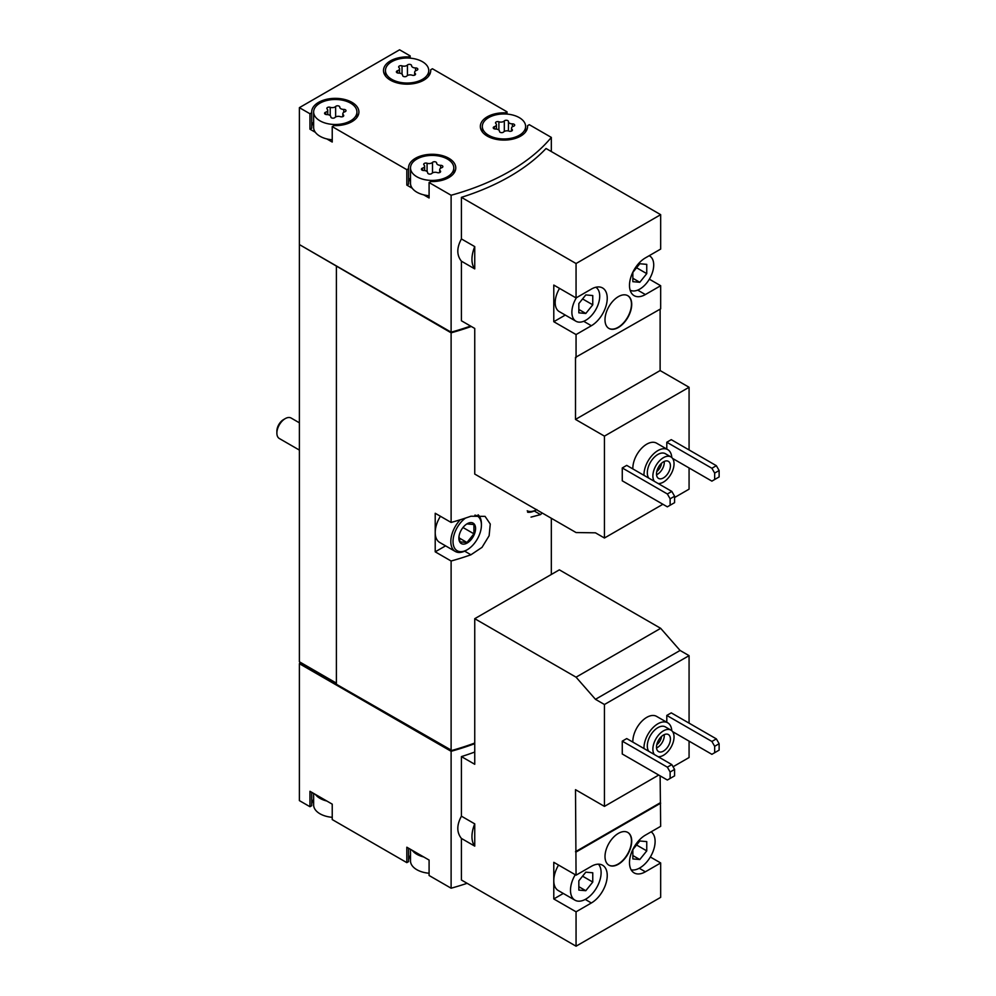 <?xml version="1.0" encoding="UTF-8"?>
<svg xmlns="http://www.w3.org/2000/svg" width="996" height="996" viewBox="0 0 996 996"><rect width="100%" height="100%" fill="white"/><g stroke="black" fill="none" stroke-linecap="round" stroke-linejoin="round"><path stroke-width="1.49" d="M576.062 946.2L576.062 911.813L591.363 902.974A22.435 12.96 -60 0 0 606.029 883.203A22.435 12.96 -60 0 0 602.58 865.225A22.435 12.96 -60 0 0 591.363 866.333L576.062 875.173L575.501 789.679L604.448 806.387L604.448 704.508L595.459 699.317L576.062 677.18L474.743 618.69L474.743 764.281L461.422 756.599L461.422 816.172L474.743 823.866L474.743 846.127L461.422 838.445L461.422 880.016L576.062 946.2L660.672 897.346L660.672 862.959L650.338 856.996M689.07 723.146L689.07 655.654L680.081 650.463L660.672 628.327L559.354 569.837L474.743 618.69M673.059 766.771L689.07 757.533L689.07 741.149M660.672 862.959L645.371 871.799A22.435 12.96 -60 0 1 634.141 872.907A22.435 12.96 -60 0 1 630.705 854.929A22.435 12.96 -60 0 1 645.371 835.158L660.672 826.319L660.124 775.859M576.062 875.173L553.788 862.312L553.788 898.952L576.062 911.813M632.846 742.12A19.683 11.367 -60 0 1 641.175 721.938A19.683 11.367 -60 0 1 656.601 716.385L667.731 722.81A19.683 11.367 -60 0 1 671.777 730.728M622.263 741.149L622.263 753.997L667.357 780.03L674.591 775.859L674.591 769.422L671.814 764.604L626.721 738.571L622.263 741.149L667.357 767.181L671.814 764.604M604.448 704.508L689.07 655.654M604.448 806.387L658.73 775.05M672.586 731.624L711.891 754.321L714.667 752.715L714.667 746.29L711.891 741.46L666.797 715.427L666.797 722.274M666.797 715.427L671.254 712.862L716.348 738.895L719.124 743.713L714.667 746.29M618.367 864.242A18.899 10.906 -60 0 1 608.917 865.175A18.899 10.906 -60 0 1 608.917 843.363A18.899 10.906 -60 0 1 627.816 832.457A18.899 10.906 -60 0 1 630.705 847.596A18.899 10.906 -60 0 1 618.367 864.242M576.062 852.028L660.672 803.174M315.359 794.397A21.651 12.5 0 0 0 326.825 801.021L309.955 791.285L309.955 806.71L299.385 800.61L299.385 663.685L451.113 751.283A212.571 122.72 0 0 0 474.743 743.676M451.113 751.283L451.113 888.208A212.571 122.72 0 0 0 467.112 883.303M461.422 816.172C456.616 825.062 456.616 832.482 461.422 838.445M474.743 752.03A212.571 122.72 180 0 1 461.422 756.599M632.846 468.917A19.683 11.367 -60 0 1 641.175 448.735A19.683 11.367 -60 0 1 656.601 443.183L667.731 449.619A19.683 11.367 -60 0 1 671.777 457.525M622.263 467.946L622.263 480.807L667.357 506.84L674.591 502.656L674.591 496.232L671.814 491.414L626.721 465.381L622.263 467.946L667.357 493.979L671.814 491.414M674.591 497.514L689.07 489.161L689.07 467.946M689.07 449.943L689.07 387.27L660.124 370.562L660.124 309.171M576.062 297.929L553.788 285.068L553.788 321.708L576.062 334.569L591.363 325.729A22.435 12.96 -60 0 0 606.029 305.959A22.435 12.96 -60 0 0 602.58 287.969A22.435 12.96 -60 0 0 591.363 289.089L576.062 297.929L576.062 263.529L461.422 197.345L461.422 238.928L474.743 246.61L474.743 268.883L461.422 261.201L461.422 320.774L474.743 328.456L474.743 474.059L576.062 532.549L595.459 532.823L604.448 538.014L604.448 436.124L689.07 387.27M604.448 538.014L662.9 504.262M672.586 458.434L711.891 481.13L714.667 479.512L714.667 473.088L711.891 468.269L666.797 442.236L666.797 449.072M666.797 442.236L671.254 439.659L716.348 465.692L719.124 470.523L714.667 473.088M604.448 436.124L575.501 419.416L575.501 357.377L660.672 308.847L660.672 285.715L649.355 279.179M660.672 285.715L645.371 294.555A22.435 12.96 -60 0 1 634.141 295.663A22.435 12.96 -60 0 1 630.705 277.685A22.435 12.96 -60 0 1 645.371 257.914L660.672 249.075L660.672 214.675L546.045 148.491A212.571 122.72 180 0 1 461.422 197.345M576.062 357.701L576.062 334.569M618.367 327.497A18.899 10.906 -60 0 1 608.917 328.431A18.899 10.906 -60 0 1 608.917 306.606A18.899 10.906 -60 0 1 627.816 295.7A18.899 10.906 -60 0 1 630.705 310.839A18.899 10.906 -60 0 1 618.367 327.497M576.062 263.529L660.672 214.675M410.165 58.154L410.165 55.901L399.583 49.8L299.385 107.655L309.955 113.756L309.955 129.181L315.359 132.306A21.651 12.5 0 0 0 319.977 136.253A21.651 12.5 0 0 0 326.825 138.93L332.228 142.042L332.228 126.617L406.829 169.681L406.829 185.107L412.232 188.232A21.651 12.5 0 0 0 416.838 192.178A21.651 12.5 0 0 0 423.686 194.843L429.089 197.967L429.089 182.542L451.113 195.253L451.113 332.178A212.571 122.72 0 0 0 470.585 326.065M451.113 195.253A212.571 122.72 0 0 0 551.323 137.398L551.323 151.541M461.422 238.928C456.616 247.817 456.616 255.237 461.422 261.201M313.64 793.414L313.64 804.942A21.651 12.5 0 0 0 319.977 813.782A21.651 12.5 0 0 0 326.825 816.446A21.651 12.5 0 0 0 332.228 817.318M410.501 849.327L410.501 860.868A21.651 12.5 0 0 0 416.838 869.707A21.651 12.5 0 0 0 423.686 872.372A21.651 12.5 0 0 0 429.089 873.243M319.977 120.827A21.651 12.5 0 0 0 343.57 123.541A21.651 12.5 0 0 0 356.942 111.988A21.651 12.5 0 0 0 335.291 99.488A21.651 12.5 0 0 0 313.64 111.988A21.651 12.5 0 0 0 319.977 120.827M339.773 107.107A2.204 1.27 0 0 0 339.773 107.07A2.204 1.27 0 0 0 338.117 105.837A2.204 1.27 0 0 0 335.627 106.472A3.86 2.229 0 0 1 330.211 107.307A2.204 1.27 0 0 0 327.983 107.282A2.204 1.27 0 0 0 326.85 108.39A2.204 1.27 0 0 0 327.174 109.062A3.86 2.229 0 0 1 327.746 110.232A3.86 2.229 0 0 1 325.729 112.187A2.204 1.27 0 0 0 324.572 113.307A2.204 1.27 0 0 0 326.837 114.577A3.86 2.229 0 0 1 330.809 116.806A3.86 2.229 0 0 1 330.809 116.868A2.204 1.27 0 0 0 330.809 116.906A2.204 1.27 0 0 0 332.465 118.138A2.204 1.27 0 0 0 334.942 117.516A3.86 2.229 0 0 1 340.371 116.669A2.204 1.27 0 0 0 342.599 116.706A2.204 1.27 0 0 0 343.732 115.586A2.204 1.27 0 0 0 343.396 114.926A3.86 2.229 0 0 1 342.823 113.756A3.86 2.229 0 0 1 344.853 111.789A2.204 1.27 0 0 0 346.01 110.668A2.204 1.27 0 0 0 343.745 109.398A3.86 2.229 0 0 1 339.773 107.17A3.86 2.229 0 0 1 339.773 107.107M391.789 79.369A21.651 12.5 0 0 0 415.382 82.083A21.651 12.5 0 0 0 428.753 70.529A21.651 12.5 0 0 0 407.103 58.029A21.651 12.5 0 0 0 385.452 70.529A21.651 12.5 0 0 0 391.789 79.369M411.585 65.649A2.204 1.27 0 0 0 411.585 65.612A2.204 1.27 0 0 0 409.929 64.379A2.204 1.27 0 0 0 407.439 65.014A3.86 2.229 0 0 1 402.023 65.848A2.204 1.27 0 0 0 399.794 65.823A2.204 1.27 0 0 0 398.661 66.931A2.204 1.27 0 0 0 398.985 67.603A3.86 2.229 0 0 1 399.57 68.774A3.86 2.229 0 0 1 397.541 70.728A2.204 1.27 0 0 0 396.383 71.849A2.204 1.27 0 0 0 398.649 73.119A3.86 2.229 0 0 1 402.621 75.347A3.86 2.229 0 0 1 402.621 75.41A2.204 1.27 0 0 0 402.621 75.447A2.204 1.27 0 0 0 404.276 76.68A2.204 1.27 0 0 0 406.766 76.057A3.86 2.229 0 0 1 412.182 75.21A2.204 1.27 0 0 0 414.411 75.235A2.204 1.27 0 0 0 415.544 74.127A2.204 1.27 0 0 0 415.208 73.467A3.86 2.229 0 0 1 414.635 72.297A3.86 2.229 0 0 1 416.664 70.33A2.204 1.27 0 0 0 417.822 69.21A2.204 1.27 0 0 0 415.556 67.94A3.86 2.229 0 0 1 411.585 65.711A3.86 2.229 0 0 1 411.585 65.649M416.838 176.753A21.651 12.5 0 0 0 440.444 179.467A21.651 12.5 0 0 0 453.803 167.913A21.651 12.5 0 0 0 432.152 155.413A21.651 12.5 0 0 0 410.501 167.913A21.651 12.5 0 0 0 416.838 176.753M436.634 163.033A2.204 1.27 0 0 0 436.634 162.995A2.204 1.27 0 0 0 434.978 161.763A2.204 1.27 0 0 0 432.501 162.398A3.86 2.229 0 0 1 427.072 163.232A2.204 1.27 0 0 0 424.844 163.207A2.204 1.27 0 0 0 423.711 164.315A2.204 1.27 0 0 0 424.047 164.987A3.86 2.229 0 0 1 424.62 166.158A3.86 2.229 0 0 1 422.59 168.112A2.204 1.27 0 0 0 421.433 169.233A2.204 1.27 0 0 0 423.698 170.503A3.86 2.229 0 0 1 427.67 172.731A3.86 2.229 0 0 1 427.67 172.794A2.204 1.27 0 0 0 427.67 172.831A2.204 1.27 0 0 0 429.326 174.063A2.204 1.27 0 0 0 431.816 173.441A3.86 2.229 0 0 1 437.232 172.594A2.204 1.27 0 0 0 439.46 172.632A2.204 1.27 0 0 0 440.593 171.511A2.204 1.27 0 0 0 440.269 170.851A3.86 2.229 0 0 1 439.697 169.681A3.86 2.229 0 0 1 441.714 167.714A2.204 1.27 0 0 0 442.871 166.593A2.204 1.27 0 0 0 440.606 165.324A3.86 2.229 0 0 1 436.634 163.095A3.86 2.229 0 0 1 436.634 163.033M488.663 135.294A21.651 12.5 0 0 0 512.255 138.008A21.651 12.5 0 0 0 525.614 126.455A21.651 12.5 0 0 0 503.964 113.955A21.651 12.5 0 0 0 482.313 126.455A21.651 12.5 0 0 0 488.663 135.294M508.458 121.574A2.204 1.27 0 0 0 508.458 121.537A2.204 1.27 0 0 0 506.79 120.304A2.204 1.27 0 0 0 504.312 120.927A3.86 2.229 0 0 1 498.884 121.773A2.204 1.27 0 0 0 496.655 121.749A2.204 1.27 0 0 0 495.522 122.857A2.204 1.27 0 0 0 495.859 123.516A3.86 2.229 0 0 1 496.431 124.687A3.86 2.229 0 0 1 494.402 126.654A2.204 1.27 0 0 0 493.244 127.774A2.204 1.27 0 0 0 495.51 129.044A3.86 2.229 0 0 1 499.482 131.273A3.86 2.229 0 0 1 499.482 131.335A2.204 1.27 0 0 0 499.482 131.372A2.204 1.27 0 0 0 501.15 132.605A2.204 1.27 0 0 0 503.627 131.97A3.86 2.229 0 0 1 509.043 131.136A2.204 1.27 0 0 0 511.272 131.161A2.204 1.27 0 0 0 512.405 130.053A2.204 1.27 0 0 0 512.081 129.38A3.86 2.229 0 0 1 511.508 128.223A3.86 2.229 0 0 1 513.525 126.255A2.204 1.27 0 0 0 514.683 125.135A2.204 1.27 0 0 0 512.417 123.865A3.86 2.229 0 0 1 508.446 121.637A3.86 2.229 0 0 1 508.458 121.574M551.323 137.398L529.299 124.687L527.544 125.695A23.618 13.633 0 0 1 527.581 126.455A23.618 13.633 0 0 1 503.964 140.087A23.618 13.633 0 0 1 480.346 126.455A23.618 13.633 0 0 1 505.283 112.834L507.026 111.826L432.426 68.761L430.683 69.77A23.618 13.633 0 0 1 430.72 70.529A23.618 13.633 0 0 1 407.103 84.162A23.618 13.633 0 0 1 383.485 70.529A23.618 13.633 0 0 1 408.422 56.921L410.165 55.901M507.026 114.079L507.026 111.826M299.385 107.655L299.385 244.568L451.113 332.178M309.955 113.756L311.711 112.747A23.618 13.633 0 0 1 311.673 111.988A23.618 13.633 0 0 1 335.291 98.355A23.618 13.633 0 0 1 358.909 111.988A23.618 13.633 0 0 1 333.971 125.608L332.228 126.617M406.829 169.681L408.572 168.673A23.618 13.633 0 0 1 408.534 167.913A23.618 13.633 0 0 1 432.152 154.28A23.618 13.633 0 0 1 455.77 167.913A23.618 13.633 0 0 1 430.845 181.533L429.089 182.542M326.825 801.021L332.228 804.146L332.228 819.571L406.829 862.636L408.572 861.627L408.572 848.219M412.232 850.323A21.651 12.5 0 0 0 423.686 856.946L406.829 847.21L406.829 862.636M423.686 856.946L429.089 860.058L429.089 875.496L451.113 888.208M299.385 244.568L299.385 661.755L336.399 683.779M300.493 662.402L336.399 683.132M299.385 663.685L299.945 662.726M299.945 244.892L451.113 332.813L451.113 522.439L435.215 513.264L435.215 551.834L451.113 561.009L451.113 750.648A212.571 122.72 0 0 0 474.743 743.028M551.323 518.269L551.323 574.48M531.03 517.111L540.517 514.608A212.571 122.72 0 0 0 542.197 513.002M451.113 332.813A212.571 122.72 0 0 0 471.282 326.464M451.113 561.009A212.571 122.72 0 0 0 470.934 554.784L482.014 547.364L489.123 535.748L490.269 524.045L485.064 516.376L470.934 516.214A212.571 122.72 180 0 1 451.113 522.439M336.399 266.592L336.399 684.414L451.113 750.648M435.215 551.834L445.573 545.858M474.918 515.131A20.069 11.591 -60 0 1 481.417 525.153A20.069 11.591 -60 0 1 467.224 549.742L466.116 550.39A21.651 12.5 -60 0 1 455.284 551.46L439.697 542.459A21.651 12.5 -60 0 1 435.215 532.549A21.651 12.5 -60 0 1 440.419 516.264M336.959 266.268L451.81 332.577A212.571 122.72 0 0 0 471.22 326.427M410.501 855.415A23.618 13.633 0 0 0 408.572 860.108M313.64 799.489A23.618 13.633 0 0 0 311.711 804.183M309.955 806.71L311.711 805.702L311.711 792.293M299.945 663.361L451.81 750.449M451.81 751.046A212.571 122.72 0 0 0 474.743 743.614M430.683 71.289L430.683 69.77M408.422 58.054L408.422 56.921M309.955 129.181L311.711 128.173L311.711 112.747M313.64 121.973A23.618 13.633 0 0 0 311.711 126.654M326.825 138.93A21.651 12.5 0 0 0 332.228 139.789M313.64 111.988L313.64 127.413A21.651 12.5 0 0 0 315.359 132.306M406.829 185.107L408.572 184.098L408.572 168.673M410.501 177.898A23.618 13.633 0 0 0 408.572 182.579M423.686 194.843A21.651 12.5 0 0 0 429.089 195.714M410.501 167.913L410.501 183.339A21.651 12.5 0 0 0 412.232 188.232M505.283 113.98L505.283 112.834M527.544 127.214L527.544 125.695M474.743 246.61A25.585 14.778 120 0 0 474.743 268.883M575.501 419.416L660.124 370.562M559.54 288.392A19.683 11.367 120 0 0 559.254 311.599L575.962 321.235A19.683 11.367 120 0 0 595.546 310.03A19.683 11.367 120 0 0 595.82 287.246M553.788 321.708L565.28 315.072M670.134 505.233L670.134 498.797L667.357 493.979M670.134 498.797L674.591 496.232M711.891 468.269L716.348 465.692M714.667 479.512L719.124 476.947L719.124 470.523M654.335 481.317A14.952 8.64 -60 0 1 656.987 463.949A14.952 8.64 -60 0 1 670.943 456.915A14.952 8.64 -60 0 1 673.234 468.904A14.952 8.64 -60 0 1 663.461 482.089A14.952 8.64 -60 0 1 658.107 483.496M663.461 477.906A9.836 5.677 -60 0 1 658.543 478.404A9.836 5.677 -60 0 1 658.543 467.037A9.836 5.677 -60 0 1 668.378 461.347A9.836 5.677 -60 0 1 669.885 469.24A9.836 5.677 -60 0 1 663.461 477.906M648.77 478.105A14.952 8.64 -60 0 1 651.421 460.725A14.952 8.64 -60 0 1 665.365 453.703L670.943 456.915M643.989 475.341A19.683 11.367 -60 0 1 652.305 455.172A19.683 11.367 -60 0 1 667.731 449.619M576.435 297.704A19.683 11.367 120 0 0 571.878 312.221A19.683 11.367 120 0 0 575.962 321.235M592.757 304.813L592.757 295.538L585.797 294.916L578.838 303.568L578.838 312.844L585.797 313.466L592.757 304.813L582.573 298.925M630.132 290.16A19.683 11.367 120 0 0 649.728 278.544A19.683 11.367 120 0 0 649.641 255.972A19.683 11.367 120 0 0 649.155 255.723M646.753 273.639L646.753 264.363L639.793 263.741L632.846 272.394L632.846 281.669L639.793 282.291L646.753 273.639L636.569 267.75M608.78 328.344A18.899 10.906 120 0 0 618.093 327.335A18.899 10.906 120 0 0 630.393 310.814A18.899 10.906 120 0 0 627.679 295.625M664.245 461.434A9.836 5.677 -60 0 1 657.335 474.37A9.836 5.677 -60 0 1 656.538 474.781M661.531 463.277A7.918 4.569 -60 0 1 656.775 471.506M474.743 823.866A25.585 14.778 120 0 0 474.743 846.127M576.062 677.18L660.672 628.327M595.459 699.317L680.081 650.463M575.501 851.705L660.124 802.851M553.788 898.952L563.313 893.449M670.134 778.424L670.134 772L667.357 767.181M670.134 772L674.591 769.422M711.891 741.46L716.348 738.895M714.667 752.715L719.124 750.137L719.124 743.713M632.846 278.27L639.793 282.291M578.838 309.457L585.797 313.466M654.335 754.52A14.952 8.64 -60 0 1 656.987 737.14A14.952 8.64 -60 0 1 670.943 730.118A14.952 8.64 -60 0 1 673.234 742.107A14.952 8.64 -60 0 1 663.461 755.279A14.952 8.64 -60 0 1 658.107 756.699M663.461 751.109A9.836 5.677 -60 0 1 658.543 751.594A9.836 5.677 -60 0 1 658.543 740.227A9.836 5.677 -60 0 1 668.378 734.55A9.836 5.677 -60 0 1 669.885 742.431A9.836 5.677 -60 0 1 663.461 751.109M648.77 751.308A14.952 8.64 -60 0 1 651.421 733.928A14.952 8.64 -60 0 1 665.365 726.906L670.943 730.118M643.989 748.544A19.683 11.367 -60 0 1 652.305 728.362A19.683 11.367 -60 0 1 667.731 722.81M558.557 865.063A21.651 12.5 120 0 0 553.788 880.638A21.651 12.5 120 0 0 558.27 890.548L574.978 900.185A21.651 12.5 120 0 0 595.571 889.403A21.651 12.5 120 0 0 598.447 864.167M575.252 874.712A21.651 12.5 120 0 0 570.496 890.275A21.651 12.5 120 0 0 574.978 900.185M592.757 882.058L592.757 872.782L585.797 872.16L578.838 880.813L578.838 890.088L585.797 890.71L592.757 882.058L582.573 876.181M631.165 869.844A21.651 12.5 120 0 0 646.952 861.764A21.651 12.5 120 0 0 655.107 841.421A21.651 12.5 120 0 0 651.123 831.834M646.753 850.883L646.753 841.608L639.793 840.985L632.846 849.638L632.846 858.913L639.793 859.536L646.753 850.883L636.569 845.006M632.846 855.527L639.793 859.536M578.838 886.701L585.797 890.71M608.78 865.101A18.899 10.906 120 0 0 618.093 864.08A18.899 10.906 120 0 0 630.393 847.559A18.899 10.906 120 0 0 627.679 832.37M664.245 734.637A9.836 5.677 -60 0 1 657.335 747.573A9.836 5.677 -60 0 1 656.538 747.971M661.531 736.467A7.918 4.569 -60 0 1 656.775 744.697M299.385 450.092L279.316 438.501A11.815 6.823 -60 0 1 276.876 433.098L276.876 431.131A9.4 5.428 -60 0 1 283.511 419.615L285.217 418.631A11.815 6.823 -60 0 1 291.131 418.046L299.385 422.814M276.876 433.098A11.815 6.823 -60 0 1 285.217 418.631M467.224 542.994A11.815 6.823 -60 0 1 459.069 535.985A11.815 6.823 -60 0 1 465.431 524.979A11.815 6.823 -60 0 1 475.528 527.519A11.815 6.823 -60 0 1 467.224 542.994M466.962 523.921L473.922 524.543L473.922 533.819L466.962 542.484L460.003 541.861L459.106 537.093M466.116 550.39L467.224 549.742A20.069 11.591 -60 0 1 453.055 542.534A20.069 11.591 -60 0 1 465.493 518.082M455.284 551.46A21.651 12.5 -60 0 1 460.252 519.775M478.105 514.795A21.651 12.5 -60 0 1 481.417 523.871L481.417 525.153M536.807 509.566L536.533 509.728A20.069 11.591 -60 0 1 527.22 510.799M535.699 510.213A21.651 12.5 -60 0 1 527.594 512.218M462.978 527.507L473.922 533.819M459.168 537.977L466.962 542.484M470.934 554.784L464.646 551.149M540.517 514.608L534.242 510.973M508.446 121.637L508.446 130.962L508.458 121.699M512.417 126.778L512.417 123.865M512.081 130.725L512.081 129.38M494.402 128.895L494.402 126.654M498.884 130.078L498.884 121.773M504.312 131.447L504.312 120.927M440.606 168.237L440.606 165.324M440.269 172.184L440.269 170.851M422.59 170.353L422.59 168.112M427.072 171.549L427.072 163.232M432.501 172.906L432.501 162.398M415.556 70.853L415.556 67.94M415.208 74.8L415.208 73.467M397.541 72.969L397.541 70.728M402.023 74.165L402.023 65.848M407.439 75.522L407.439 65.014M343.745 112.311L343.745 109.398M343.396 116.258L343.396 114.926M325.729 114.428L325.729 112.187M330.211 115.623L330.211 107.307M335.627 116.98L335.627 106.472M645.371 294.555L637.689 290.122M591.363 325.729L583.693 321.297M591.363 902.974L585.237 899.425M645.371 871.799L639.233 868.251M356.942 117.441L356.942 111.988M428.753 75.982L428.753 70.529M385.452 75.982L385.452 70.529M453.803 173.366L453.803 167.913M525.614 131.908L525.614 126.455M482.313 131.908L482.313 126.455M511.508 131.086L511.508 128.223M496.431 129.094L496.431 124.687M439.697 172.545L439.697 169.681M424.62 170.553L424.62 166.158M414.635 75.161L414.635 72.297M399.57 73.169L399.57 68.774M342.823 116.619L342.823 113.756M327.746 114.627L327.746 110.232"/></g></svg>
